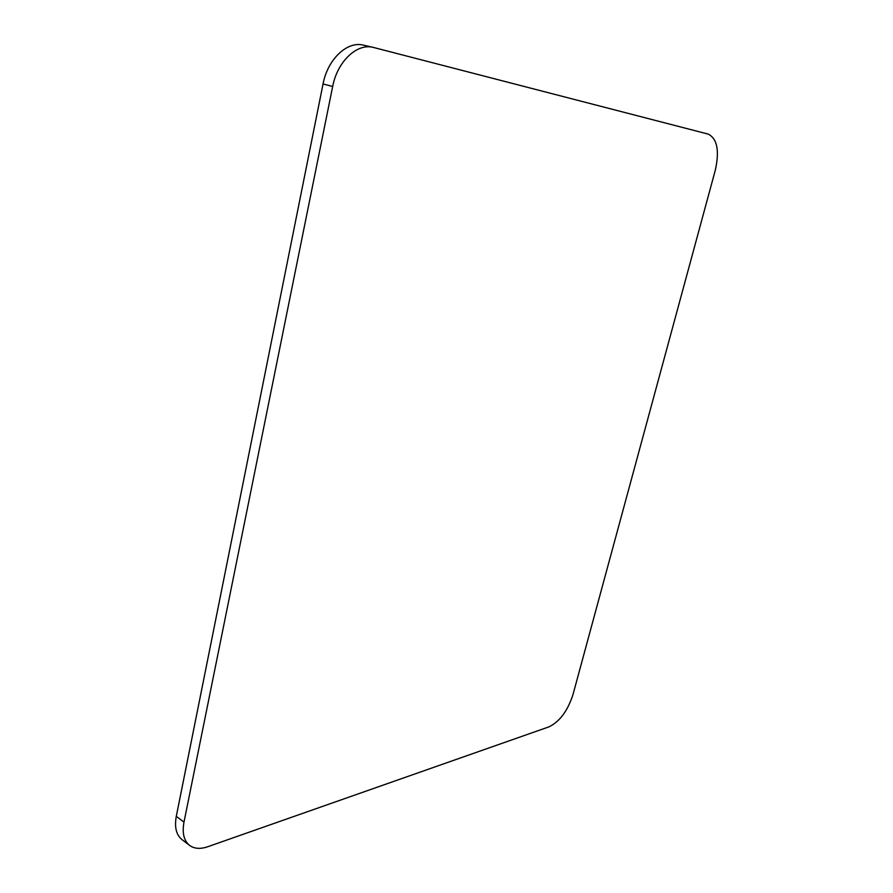 <?xml version="1.0" encoding="UTF-8"?>
<svg xmlns="http://www.w3.org/2000/svg" width="893" height="893" viewBox="0 0 893 893"><rect width="100%" height="100%" fill="white"/><g stroke="black" fill="none" stroke-linecap="round" stroke-linejoin="round"><path stroke-width="1.34" d="M332.676 86.476C337.308 61.606 356.977 42.998 373.207 47.385L708.127 134.084C717.269 138.649 719.646 150.761 715.248 170.407L572.982 694.587C567.702 710.884 559.699 721.633 548.983 726.846L207.723 846.743C200.356 849.254 194.306 848.796 189.573 845.381C183.88 840.726 182.016 832.968 183.991 822.118L332.676 86.476L323.043 83.987C327.619 59.239 347.243 40.765 363.518 45.163L373.207 47.385M189.573 845.381L181.949 839.565C176.234 834.899 174.347 827.152 176.289 816.347L323.043 83.987M176.289 816.347L183.991 822.118"/></g></svg>
